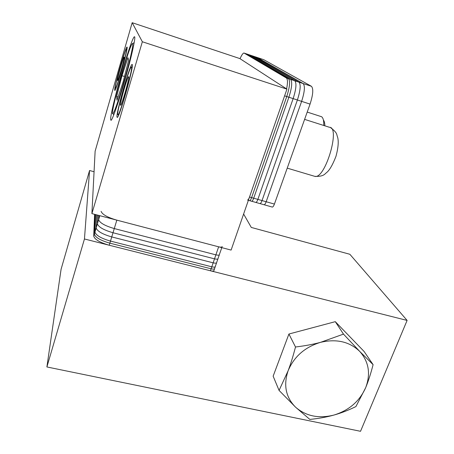 <?xml version="1.0" encoding="UTF-8"?>
<svg xmlns="http://www.w3.org/2000/svg" width="454" height="454" viewBox="0 0 454 454"><rect width="100%" height="100%" fill="white"/><g stroke="black" fill="none" stroke-linecap="round" stroke-linejoin="round"><path stroke-width="0.68" d="M307.21 112.076L321.568 116.723C323.18 117.847 323.906 120.764 323.764 125.474M324.871 125.832C324.803 123.057 324.309 121.133 323.401 120.06M123.363 83.848C118.125 101.514 114.658 111.423 112.961 113.562C108.949 117.563 129.651 43.368 132.523 43.561C134.055 42.614 129.486 62.947 123.363 83.848M123.062 82.055L117.018 100.243L116.655 96.52L122.001 75.705L127.932 57.675L128.635 60.28L123.062 82.055M122.001 75.705L124.487 76.482M116.655 96.52L118.108 96.963M128.72 76.788C129.486 78.281 121.655 105.697 120.588 105.311L120.441 105.107C119.907 102.939 127.387 76.76 128.578 76.669L128.72 76.788M117.722 114.414C116.939 110.345 129.594 66.284 131.354 67.061C133.856 65.535 120.248 114.266 118.046 114.76L117.722 114.414M124.226 57.136C124.765 58.038 118.312 80.733 117.586 80.511L117.501 80.403C117.109 79.047 123.335 57.164 124.141 57.079L124.226 57.136M115.288 88.065C114.709 85.5 125.219 48.674 126.394 49.219C128.147 47.874 116.984 87.781 115.481 88.235L115.288 88.065M110.668 119.584C109.817 112.217 130.848 38.442 134.361 36.751L134.702 36.842C135.598 38.318 131.183 58.061 124.895 80.154C118.619 102.246 112.348 120.174 111.009 120.338L110.668 119.584M114.675 90.187C114.062 87.333 125.4 47.454 126.961 47.051L127.114 47.131C128.238 48.419 116.116 91.084 114.834 90.431L114.675 90.187M116.967 116.99C116.145 112.478 129.725 64.956 132.029 64.417L132.29 64.576C133.89 66.789 119.118 118.539 117.228 117.45L116.967 116.99M132.176 22.7L95.124 151.199L91.901 213.618L142.34 41.757L132.176 22.7L239.837 58.577L286.939 89.137L231.109 250.08L91.901 213.618M286.939 89.137L142.34 41.757M263.729 59.673L311.404 86.283L303.107 83.53C305.19 85.834 304.696 91.782 301.626 101.367L266.169 201.741L301.626 101.367C304.696 91.782 305.19 85.834 303.107 83.53L298.936 82.146C300.979 84.438 300.463 90.386 297.393 99.993L262.026 200.566L297.393 99.993C300.463 90.386 300.979 84.438 298.936 82.146L294.754 80.761C296.751 83.037 296.212 88.99 293.148 98.614L257.866 199.385L293.148 98.614C296.212 88.99 296.751 83.037 294.754 80.761L286.355 77.975L244.144 53.095L245.79 53.646L288.46 78.673C290.384 80.931 289.811 86.884 286.752 96.537C289.811 86.884 290.384 80.931 288.46 78.673L245.79 53.646L247.43 54.196L290.56 79.371C292.507 81.635 291.95 87.588 288.886 97.23L253.701 198.205L288.886 97.23C291.95 87.588 292.507 81.635 290.56 79.371L247.43 54.196L250.704 55.297L294.754 80.761L250.704 55.297L253.973 56.392L298.936 82.146L253.973 56.392L257.236 57.488L303.107 83.53L257.236 57.488L263.519 59.599M310.054 104.102L274.415 204.073L266.169 201.741C265.42 203.727 264.733 204.731 264.097 204.754C264.733 204.731 265.42 203.727 266.169 201.741L262.026 200.566C261.283 202.558 260.596 203.568 259.972 203.591C260.596 203.568 261.283 202.558 262.026 200.566L257.866 199.385C257.129 201.383 256.448 202.399 255.835 202.427C256.448 202.399 257.129 201.383 257.866 199.385L253.701 198.205C252.963 200.208 252.288 201.224 251.686 201.258C252.288 201.224 252.963 200.208 253.701 198.205L251.607 197.615C250.875 199.618 250.205 200.634 249.604 200.668C250.205 200.634 250.875 199.618 251.607 197.615L249.518 197.019L284.613 95.839L286.752 96.537L251.607 197.615L286.752 96.537L310.054 104.102C313.129 94.551 313.578 88.615 311.404 86.283M272.241 207.052L272.304 207.069C272.962 207.052 273.666 206.054 274.415 204.073M272.304 207.069L248.372 200.322M286.355 77.975C287.762 79.115 287.842 82.759 286.582 88.905M240.03 58.708C241.619 55.11 242.901 53.22 243.877 53.027L244.144 53.095M249.518 197.019C248.781 199.028 248.117 200.044 247.526 200.083M99.749 215.673L94.943 231.875L95.573 214.577L94.943 231.875L94.336 233.929L95.085 214.453L94.336 233.929L93.734 236.176C94.818 239.564 99.988 242.578 109.232 245.234L109.857 243.157L211.116 268.796L109.857 243.157C100.606 240.501 95.436 237.487 94.341 234.128L94.341 234.128C95.436 237.487 100.606 240.501 109.857 243.157L110.487 241.085C101.231 238.418 96.049 235.416 94.948 232.073L94.948 232.073C96.049 235.416 101.231 238.418 110.487 241.085L211.797 266.816L110.487 241.085L111.746 236.92C102.479 234.241 97.287 231.251 96.169 227.953L96.583 214.844L96.169 227.953C97.287 231.251 102.479 234.241 111.746 236.92L213.159 262.838L111.746 236.92L113.012 232.743C103.733 230.053 98.529 227.079 97.394 223.822L97.627 215.117L97.394 223.822C98.529 227.079 103.733 230.053 113.012 232.743L214.521 258.848L113.012 232.743L114.283 228.561C104.993 225.854 99.772 222.897 98.626 219.674L98.717 215.4L98.626 219.674C99.772 222.897 104.993 225.854 114.283 228.561L215.888 254.847L114.283 228.561L116.831 220.145C107.519 217.421 102.275 214.487 101.094 211.354M116.831 220.145L218.635 246.811L215.888 254.847C218.232 255.381 219.424 255.262 219.458 254.484C219.424 255.262 218.232 255.381 215.888 254.847L214.521 258.848C216.864 259.376 218.056 259.245 218.096 258.462C218.056 259.245 216.864 259.376 214.521 258.848L213.159 262.838C215.497 263.36 216.689 263.224 216.734 262.423C216.689 263.224 215.497 263.36 213.159 262.838L211.797 266.816C214.135 267.332 215.327 267.185 215.378 266.379C215.327 267.185 214.135 267.332 211.797 266.816L211.116 268.796C213.454 269.313 214.651 269.165 214.702 268.348C214.651 269.165 213.454 269.313 211.116 268.796L210.44 270.777C212.778 271.293 213.97 271.14 214.021 270.317L214.543 268.796M222.199 246.505C222.171 247.254 220.984 247.356 218.635 246.811M219.424 254.371L221.807 247.64M218.056 258.343L219.31 254.91M216.7 262.304L217.943 258.894M215.344 266.254L216.581 262.866M93.728 235.978L94.602 214.328M214.668 268.223L215.224 266.821M210.44 270.777L109.232 245.234M407.107 320.422L360.527 431.3L46.893 366.957L61.086 269.262L89.563 170.5L84.455 238.98L407.107 320.422L349.852 254.274L251.289 227.437L243.616 214.027M94.063 171.748L89.563 170.5M84.455 238.98L46.893 366.957M359.67 351.362L373.097 364.658C370.816 373.529 368.336 381.212 365.657 387.716C370.873 373.863 368.875 361.742 359.67 351.362C349.506 341.646 336.488 338.633 320.615 342.322L343.485 334.11L359.67 351.362M355.919 406.563C348.496 410.212 341.198 413.038 334.019 415.035C349.007 410.393 359.551 401.285 365.657 387.716L355.919 406.563M309.838 419.428L295.526 407.136C306.007 416.216 318.839 418.849 334.019 415.035C326.857 417.05 318.799 418.514 309.838 419.428M288.103 370.799C290.668 364.063 293.131 356.123 295.503 346.992C304.787 345.891 313.158 344.336 320.615 342.322C304.901 347.1 294.061 356.594 288.103 370.799C283.296 385.151 285.77 397.267 295.526 407.136L279.068 390.417L288.103 370.799M279.068 390.417L273.143 376.173L288.92 334.019L295.503 346.992M288.92 334.019L335.296 321.665L343.485 334.11M335.296 321.665L364.091 351.458L373.097 364.658M304.611 119.379L329.405 127.273C340.812 126.944 325.087 179.631 314.815 176.356L314.111 176.146M112.961 113.562L113.755 114.964M132.523 43.561L134.185 42.676M330.677 127.739C337.98 133.255 336.363 134.526 337.606 137.159C338.798 141.342 338.264 147.703 336.005 156.25C332.827 164.484 329.78 169.853 326.869 172.361C324.763 173.803 324.071 176.731 314.815 176.356L287.229 168.133M118.046 114.76L118.449 115.469M131.354 67.061L132.245 66.585M115.481 88.235L115.753 88.723M126.394 49.219L127.001 48.896M134.713 36.87L134.361 36.751M99.806 215.69L93.734 236.176"/></g></svg>
